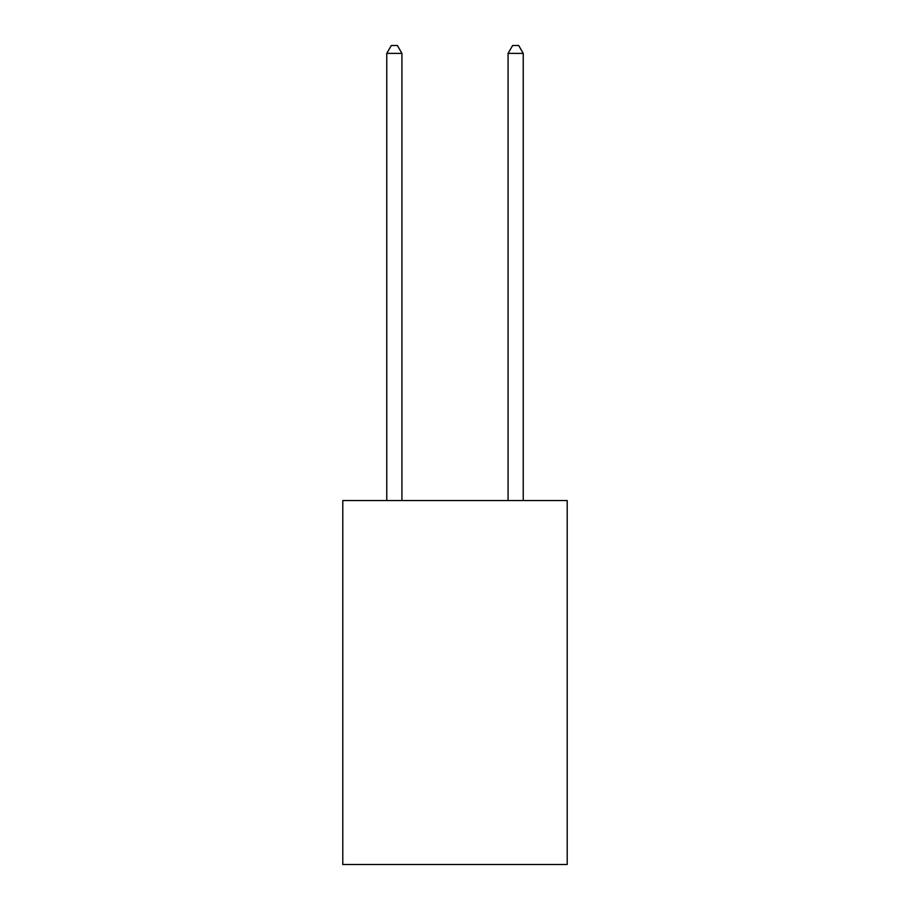 <?xml version="1.0" encoding="UTF-8"?>
<svg xmlns="http://www.w3.org/2000/svg" width="910" height="910" viewBox="0 0 910 910"><rect width="100%" height="100%" fill="white"/><g stroke="black" fill="none" stroke-linecap="round" stroke-linejoin="round"><path stroke-width="1.36" d="M567.214 500.557L567.214 864.5L342.786 864.5L342.786 500.557L567.214 500.557M401.924 500.557L401.924 53.383L386.761 53.383L386.761 500.557M386.761 53.383L391.311 45.5L397.374 45.5L401.924 53.383M523.239 500.557L523.239 53.383L508.076 53.383L508.076 500.557M508.076 53.383L512.626 45.5L518.689 45.5L523.239 53.383"/></g></svg>
